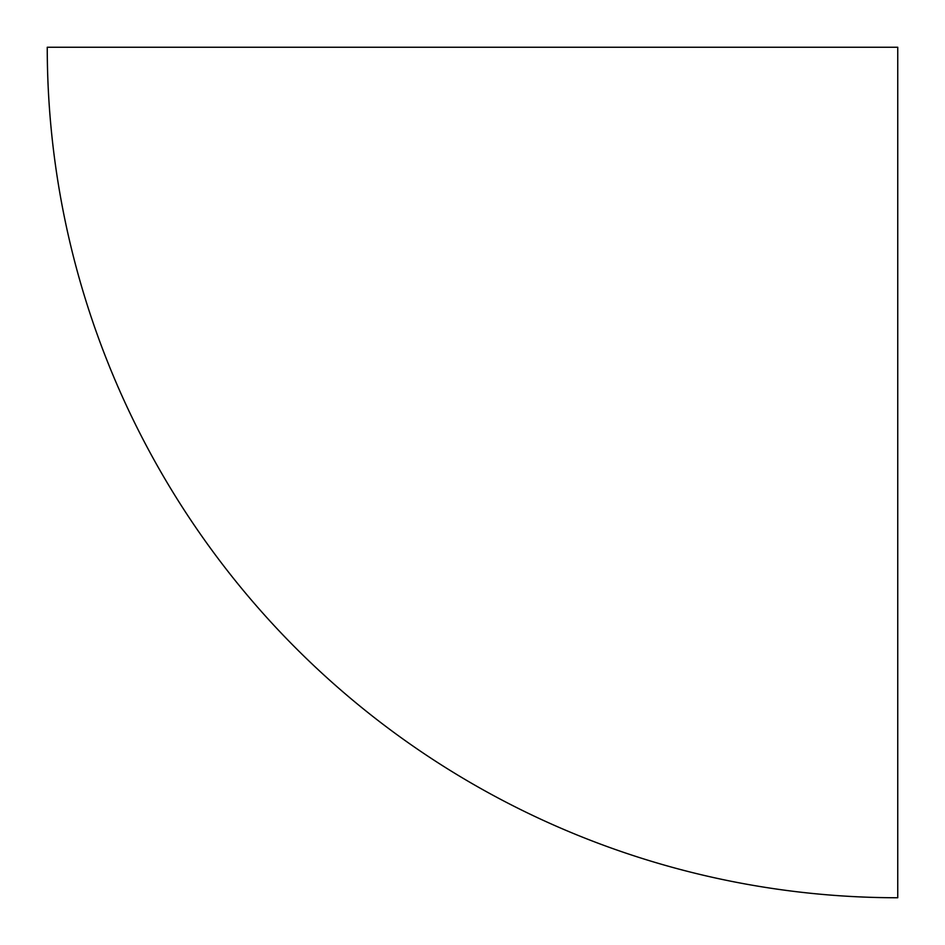 <?xml version="1.0" encoding="UTF-8"?>
<svg xmlns="http://www.w3.org/2000/svg" width="945" height="945" viewBox="0 0 945 945"><rect width="100%" height="100%" fill="white"/><g stroke="black" fill="none" stroke-linecap="round" stroke-linejoin="round"><path stroke-width="1.42" d="M47.25 47.25A850.5 850.5 0 0 0 897.75 897.75L897.75 47.25L47.25 47.25"/></g></svg>
